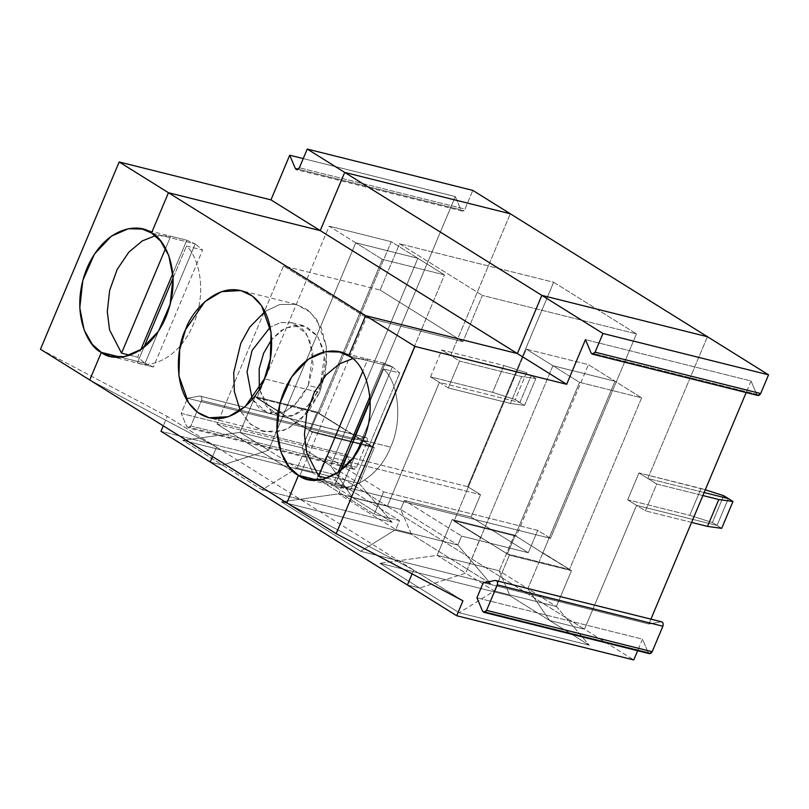 <?xml version="1.0" encoding="UTF-8"?>
<svg xmlns="http://www.w3.org/2000/svg" width="809" height="809" viewBox="0 0 809 809"><rect width="100%" height="100%" fill="white"/><g stroke="black" fill="none" stroke-linecap="round" stroke-linejoin="round"><path stroke-width="0.61" stroke-dasharray="4.04 3.03" d="M365.274 437.376L353.149 439.6L455.305 196.567L460.918 209.855C462.202 211.645 463.557 211.402 464.963 209.106L299.381 167.766L464.963 209.106L472.83 190.398L464.963 209.106L462.202 211.058L460.918 209.855L298.319 169.243L460.918 209.855L455.305 196.567L303.244 158.584L455.305 196.567L353.149 439.6L365.971 437.396L199.702 396.026L365.274 437.376C367.225 437.598 367.852 439.075 367.144 441.805L201.572 400.455C202.27 397.725 201.643 396.248 199.702 396.026L187.567 398.25L353.149 439.6L187.567 398.25L199.702 396.026C201.643 396.248 202.27 397.725 201.572 400.455L367.144 441.805L356.435 467.278L353.675 469.23L352.4 468.027L186.818 426.677L188.093 427.89L190.853 425.938L356.435 467.278L190.853 425.938L201.572 400.455L190.853 425.938C189.448 428.224 188.103 428.467 186.818 426.677L352.4 468.027L346.788 454.739L181.206 413.389L186.818 426.677L181.206 413.389L187.567 398.25L181.206 413.389L346.788 454.739L338.051 475.52L387.329 506.262L439.398 382.394L519.894 402.498L531.179 375.639L450.694 355.535L510.287 213.768L450.694 355.535L531.179 375.639L519.894 402.498L439.398 382.394L430.53 376.863L492.62 392.365L503.916 365.506L526.538 372.737L515.242 399.595L492.62 392.365L515.242 399.595L519.894 402.498L515.242 399.595L526.538 372.737L531.179 375.639L526.538 372.737L503.916 365.506L441.825 350.004L450.694 355.535L441.825 350.004L430.53 376.863L439.398 382.394L387.329 506.262L352.512 497.565L387.329 506.262L338.051 475.52L160.971 431.298L338.051 475.52L346.788 454.739L352.4 468.027C353.675 469.817 355.03 469.574 356.435 467.278L367.144 441.805C367.852 439.075 367.225 437.598 365.274 437.376L199.702 396.026M151.516 233.002L195.212 243.913L145.033 363.302L120.511 357.184L145.033 363.302L195.212 243.913L186.818 240.202L170.719 236.188L165.562 248.474L170.719 236.188L186.818 240.202L172.802 273.563L186.818 240.202L195.212 243.913L151.516 233.002M89.738 379.977L216.529 447.114L212.555 456.569L216.529 447.114L167.241 416.382L163.266 425.837L167.241 416.382L216.529 447.114L89.738 379.977L216.529 447.114L212.555 456.569L216.529 447.114L413.672 570.062L286.882 502.935L413.672 570.062L412.074 573.864L413.672 570.062L462.96 600.804L216.529 447.114L89.738 379.977M210.249 462.04L222.445 465.084L268.588 450.219L355.778 242.791L417.879 258.293L330.679 465.731L352.512 497.565L330.679 465.731L345.605 430.206L317.148 412.084L302.091 447.903L330.679 465.731L302.091 447.903L312.881 472.85L352.512 497.565L312.881 472.85L182.814 440.369L222.445 465.084L210.249 462.04L222.445 465.084L182.814 440.369L240 432.39L302.091 447.903L317.148 412.084L255.057 396.582L240 432.39L268.588 450.219L222.445 465.084L262.065 489.799L392.132 522.28L352.512 497.565L387.329 506.262L439.398 382.394L448.277 387.926L459.563 361.067L450.694 355.535L510.287 213.768L450.694 355.535L459.563 361.067L521.653 376.569L535.831 378.531L531.179 375.639L450.694 355.535L531.179 375.639L535.831 378.531L524.535 405.39L519.894 402.498L531.179 375.639L519.894 402.498L524.535 405.39L510.368 403.438L448.277 387.926L439.398 382.394L519.894 402.498L439.398 382.394L387.329 506.262L584.482 629.21L549.655 620.513L527.822 588.679L615.022 381.241L552.931 365.739L465.731 573.166L419.588 588.032L407.402 584.988L419.588 588.032L459.219 612.747L589.286 645.228L549.655 620.513L584.482 629.21L633.771 659.942L584.482 629.21L636.552 505.342L584.482 629.21L387.329 506.262L352.512 497.565L392.132 522.28L262.065 489.799L297.176 468.047L240 432.39L182.814 440.369L312.881 472.85L302.091 447.903L240 432.39L255.057 396.582L317.148 412.084L319.12 413.318L256.797 397.755L283.635 414.41L255.057 396.582L257.029 397.806L319.12 413.318L391.263 241.699L417.879 258.293L355.778 242.791L329.162 226.186L391.263 241.699L329.162 226.186L257.029 397.806L329.162 226.186L355.778 242.791L283.635 414.41L256.898 398.109L283.514 414.704L268.588 450.219L283.514 414.704L256.665 398.048L283.514 414.704L355.778 242.791L417.879 258.293L391.263 241.699L319.12 413.318L345.736 429.913L417.879 258.293L345.736 429.913L319.12 413.318L345.837 430.267L318.989 413.611L372.453 446.861L345.736 429.913L372.352 446.507L444.485 274.888L417.879 258.293L444.485 274.888L382.394 259.386L355.778 242.791L382.394 259.386L310.252 431.005L283.281 414.643L312.223 432.228L297.176 468.047L312.223 432.228L374.324 447.741L359.267 483.56L297.176 468.047L359.267 483.56L392.132 522.28L359.267 483.56L374.324 447.741L312.223 432.228L310.252 431.005L372.352 446.507L374.324 447.741L372.352 446.507L310.252 431.005L382.394 259.386L444.485 274.888L372.221 446.811L345.605 430.206L330.679 465.731L359.267 483.56L330.679 465.731L352.512 497.565L330.679 465.731L417.879 258.293L355.778 242.791L268.588 450.219L297.176 468.047L262.065 489.799L222.445 465.084L268.588 450.219L222.445 465.084L210.249 462.04M129.905 355.242L137.651 357.173L140.786 349.71L137.651 357.173L145.033 363.302L137.651 357.173L129.905 355.242M40.45 349.245L167.241 416.382L40.45 349.245M155.308 235.743L170.719 236.188L155.308 235.743M430.53 376.863L441.825 350.004L503.916 365.506L492.62 392.365L430.53 376.863M383.638 368.965C399.1 383.142 402.548 421.904 390.605 447.124L363.008 440.238L390.605 447.124C380.786 473.69 352.946 492.934 334.471 485.946L350.57 489.961L342.177 486.249L392.365 366.861L399.737 372.989L383.638 368.965L399.737 372.989L392.365 366.861L348.669 355.95L392.365 366.861L342.177 486.249L317.654 480.131L342.177 486.249L350.57 489.961L399.737 372.989L350.57 489.961L334.471 485.946L341.004 470.413L334.471 485.946C352.946 492.934 380.786 473.69 390.605 447.124C402.548 421.904 399.1 383.142 383.638 368.965L370.239 400.849L383.638 368.965M756.637 394.276L751.035 380.988L756.637 394.276L591.066 352.926L756.637 394.276L757.922 395.49M707.43 336.716L647.837 478.483L704.133 492.539L647.837 478.483L707.43 336.716L647.837 478.483L656.716 484.015L638.968 472.952L627.673 499.81L645.42 510.873L656.716 484.015L702.879 495.543L656.716 484.015L645.42 510.873L636.552 505.342L717.037 525.446L636.552 505.342L584.482 629.21L549.655 620.513L589.286 645.228L459.219 612.747L419.588 588.032L465.731 573.166L494.319 590.995L459.219 612.747L494.319 590.995L509.377 555.186L480.789 537.358L552.931 365.739L579.547 382.333L507.405 553.953L569.496 569.455L641.638 397.846L579.547 382.333L552.931 365.739L615.022 381.241L641.638 397.846L615.022 381.241L542.879 552.86L569.496 569.455L542.758 553.164L569.728 569.516L543.112 552.921L569.728 569.516L542.758 553.164L527.822 588.679L556.41 606.507L571.467 570.689L569.496 569.455L571.467 570.689L509.377 555.186L571.467 570.689L556.41 606.507L494.319 590.995L556.41 606.507L589.286 645.228L556.41 606.507L527.822 588.679L549.655 620.513L510.024 595.798L379.957 563.317L419.588 588.032L407.402 584.988L419.588 588.032L379.957 563.317L437.143 555.348L465.731 573.166L480.556 537.297L507.405 553.953L579.547 382.333L641.638 397.846L569.496 569.455L507.172 553.892L480.556 537.297L509.377 555.186L494.319 590.995L465.731 573.166L419.588 588.032L465.731 573.166L437.143 555.348L499.234 570.851L527.822 588.679L615.022 381.241L552.931 365.739L480.789 537.358L454.173 520.753L526.315 349.144L552.931 365.739L526.315 349.144L588.406 364.647L615.022 381.241L588.406 364.647L516.263 536.266L542.981 553.214L514.291 535.032L499.234 570.851L514.291 535.032L516.263 536.266L454.173 520.753L452.201 519.53L514.291 535.032L452.201 519.53L437.143 555.348L379.957 563.317L510.024 595.798L499.234 570.851L437.143 555.348L452.201 519.53L454.173 520.753L516.263 536.266L588.406 364.647L526.315 349.144L454.173 520.753L480.789 537.358L453.819 520.996L480.657 537.651L453.819 520.996L480.657 537.651L465.731 573.166L552.931 365.739L615.022 381.241L527.822 588.679L499.234 570.851L510.024 595.798L549.655 620.513L527.822 588.679L549.655 620.513L584.482 629.21L636.552 505.342L627.673 499.81L689.774 515.323L712.395 522.553L721.689 528.348L717.037 525.446L728.333 498.587L717.037 525.446L636.552 505.342L717.037 525.446L728.333 498.587L717.037 525.446L712.395 522.553L689.774 515.323L701.059 488.454L705.286 489.809L638.968 472.952L647.837 478.483L704.133 492.539L647.837 478.483L707.43 336.716M751.035 380.988L746.171 392.547L751.035 380.988L585.453 339.638L751.035 380.988M650.921 619.128L648.869 624.022L661.004 621.797L648.869 624.022L650.921 619.128M648.12 652.448L642.508 639.161L637.644 650.729L642.508 639.161L476.926 597.811L642.508 639.161L648.12 652.448L482.538 611.098L648.12 652.448L649.394 653.662M691.584 522.402L645.42 510.873L691.584 522.402M483.286 582.672L648.869 624.022L483.286 582.672M495.421 580.457L661.004 621.797L495.421 580.457M661.691 621.818L661.004 621.797M383.972 363.15L367.873 359.135L362.705 371.422L367.873 359.135L383.972 363.15L369.946 396.511L383.972 363.15L392.365 366.861L383.972 363.15M327.048 478.19L334.795 480.131L337.94 472.658L334.795 480.131L342.177 486.249L392.365 366.861L348.669 355.95L392.365 366.861L342.177 486.249L334.795 480.131L327.048 478.19M317.654 480.131L342.177 486.249L317.654 480.131M352.461 358.69L367.873 359.135L352.461 358.69M528.297 552.729L537.702 530.35L550.514 538.339L636.461 333.884L553.659 282.25L467.713 486.694L480.536 494.693L471.121 517.072L528.297 552.729L471.121 517.072L404.429 500.417L461.605 536.074L528.297 552.729L461.605 536.074L457.833 545.033L395.743 529.521L399.504 520.571L374.213 514.251L317.037 478.594L342.338 484.915L338.577 493.864L400.667 509.377L404.429 500.417L471.121 517.072L480.536 494.693L467.713 486.694L217.045 424.098L283.544 265.918L366.346 317.553L299.846 475.743L217.045 424.098L299.846 475.743L550.514 538.339L537.702 530.35L383.618 491.872L326.452 456.215L480.536 494.693L326.452 456.215L317.037 478.594L326.452 456.215L383.618 491.872L374.213 514.251L383.618 491.872L537.702 530.35L528.297 552.729M490.709 583.754L411.447 534.324L281.38 501.843L360.642 551.273L490.709 583.754L457.833 545.033L461.605 536.074L404.429 500.417L400.667 509.377L457.833 545.033L400.667 509.377L411.447 534.324L490.709 583.754L360.642 551.273L281.38 501.843L338.577 493.864L342.338 484.915L317.037 478.594L374.213 514.251L399.504 520.571L342.338 484.915L399.504 520.571L395.743 529.521L338.577 493.864L395.743 529.521L360.642 551.273L395.743 529.521L457.833 545.033L490.709 583.754M412.074 573.864L413.672 570.062L286.882 502.935L413.672 570.062L412.074 573.864M319.788 388.35L324.965 364.697L323.469 349.599L317.179 335.513L306.196 326.553L293.02 325.248L280.895 330.598L271.672 339.487L285.173 327.989L303.011 325.501L317.735 336.311L324.53 355.353L319.788 388.35L306.085 408.191L294.213 415.371L280.369 416.16L266.444 406.462L259.284 389.078L270.853 411.184L281.026 416.311L292.039 416.028L310.049 404.176L319.788 388.35L308.29 385.478L313.032 352.481L306.237 333.439L291.513 322.629L280.399 322.619L270.216 327.16L280.753 322.538L292.221 322.811L302.515 328.95L309.705 339.841L313.235 365.638L308.29 385.478L319.788 388.35M252.206 399.272L259.376 408.343L268.871 413.288L282.715 412.499L294.587 405.319L308.29 385.478L300.301 399.191L286.083 411.103L267.364 412.853L252.206 399.272M319.626 392.547L326.593 364.313L326.27 346.181L321.264 327.696L310.787 312.507L295.973 304.305L279.702 304.518L264.968 311.546L279.752 304.508L296.084 304.336L307.481 309.756L316.754 319.504L326.28 346.242L325.511 372.544L319.626 392.547L300.392 420.387L283.737 430.479L264.31 431.571L250.456 424.179L240.233 410.578L249.192 423.026L261.246 430.641L274.767 432.4L287.883 428.79L308.229 412.024L319.626 392.547L264.432 378.764L319.626 392.547M636.461 333.884L550.514 538.339L299.846 475.743L366.346 317.553L462.93 341.671L482.376 295.406L636.461 333.884L482.376 295.406L462.93 341.671L380.129 290.037L399.575 243.772L482.376 295.406L399.575 243.772L553.659 282.25L636.461 333.884M467.713 486.694L553.659 282.25L399.575 243.772L380.129 290.037L283.544 265.918L217.045 424.098L467.713 486.694M380.129 290.037L462.93 341.671L366.346 317.553L283.544 265.918L380.129 290.037M281.38 501.843L411.447 534.324L400.667 509.377L338.577 493.864L281.38 501.843M448.277 387.926L510.368 403.438L521.653 376.569L459.563 361.067L448.277 387.926M510.368 403.438L524.535 405.39L535.831 378.531L521.653 376.569L510.368 403.438M723.681 495.684L712.395 522.553L723.681 495.684M627.673 499.81L638.968 472.952L701.059 488.454L689.774 515.323L627.673 499.81M120.511 357.184L145.033 363.302L195.212 243.913L202.594 250.042L186.495 246.017C197.629 255.695 208.206 289.389 193.452 324.176C178.9 359.095 150.272 368.338 137.328 362.998L153.427 367.013L145.033 363.302L120.511 357.184M110.54 356.314L138.137 363.211L137.328 362.998L143.85 347.466L137.328 362.998C150.272 368.338 178.9 359.095 193.452 324.176C208.206 289.389 197.629 255.695 186.495 246.017L202.594 250.042L195.212 243.913L145.033 363.302L153.427 367.013L202.594 250.042L153.427 367.013L137.328 362.998M173.096 277.902L186.495 246.017L173.096 277.902M353.675 469.23L188.093 427.89M462.202 211.058L296.62 169.708M142.313 229.078L169.91 235.965M335.28 486.158L307.683 479.272M339.467 352.026L367.053 358.923M280.369 416.16L268.871 413.288M303.011 325.501L291.513 322.629M264.31 431.571L209.116 417.788M296.084 304.336L240.89 290.552"/><path stroke-width="1.21" d="M303.244 158.584L289.723 155.217L295.336 168.505L298.319 169.243L295.336 168.505L296.62 169.708L299.381 167.766L307.248 149.058L344.705 172.418L320.243 230.616L168.454 192.714L151.516 233.002L168.454 192.714L119.166 161.972L40.45 349.245L89.738 379.977L101.337 352.39L89.738 379.977L40.45 349.245L119.166 161.972L270.954 199.874L320.243 230.616L344.705 172.418L510.287 213.768L344.705 172.418L307.248 149.058L472.83 190.398L307.248 149.058L299.381 167.766C297.975 170.052 296.62 170.294 295.336 168.505L289.723 155.217L270.954 199.874L289.723 155.217L303.244 158.584M592.34 354.14L757.922 395.49L760.682 393.538L768.55 374.83L602.968 333.48L541.848 295.366L517.386 353.563L365.607 315.662L168.454 192.714L320.243 230.616L270.954 199.874L119.166 161.972L168.454 192.714L151.516 233.002C164.065 237.795 183.896 272.775 165.855 317.29C146.742 361.138 111.864 361.987 101.337 352.39L120.511 357.184L101.337 352.39C88.788 347.597 68.967 312.628 86.998 268.113C106.11 224.265 140.999 223.415 151.516 233.002L142.313 229.078L128.348 228.725L111.318 236.198L94.441 254.097L82.831 280.339L79.778 307.855L84.116 329.92L92.287 344.361L101.337 352.39L120.511 357.184L101.337 352.39L89.738 379.977L286.882 502.935L298.481 475.338L317.654 480.131L298.481 475.338L286.882 502.935L336.17 533.667L462.96 600.804L456.691 615.73L462.96 600.804L336.17 533.667L414.896 346.404L336.17 533.667L286.882 502.935L298.481 475.338L307.683 479.272L323.155 479.312L339.254 471.728L353.179 457.672L363.008 440.238C377.186 411.801 369.298 365.456 348.669 355.95L365.607 315.662L517.386 353.563L541.848 295.366L707.43 336.716L768.55 374.83L760.682 393.538L595.1 352.188L592.34 354.14L591.066 352.926C592.34 354.716 593.695 354.473 595.1 352.188L760.682 393.538C759.277 395.823 757.922 396.066 756.637 394.276M212.555 456.569L210.249 462.04L212.555 456.569L210.249 462.04L160.971 431.298L407.402 584.988L412.074 573.864L407.402 584.988L456.691 615.73L210.249 462.04L212.555 456.569M121.552 353.159L129.905 355.242L121.552 353.159L109.559 329.92L107.294 311.647L109.64 290.421L117.194 269.377L128.853 252.125L142.313 240.89L155.308 235.743L142.313 240.89L128.853 252.125L117.194 269.377L109.64 290.421L107.294 311.647L109.559 329.92L121.552 353.159L165.562 248.474L121.552 353.159M140.786 349.71L172.802 273.563L140.786 349.71M163.266 425.837L160.971 431.298L163.266 425.837M510.287 213.768L472.83 190.398L510.287 213.768L344.705 172.418L320.243 230.616L168.454 192.714L414.896 346.404L566.674 384.305L585.453 339.638L591.066 352.926L585.453 339.638L566.674 384.305L414.896 346.404L365.607 315.662L348.669 355.95C369.298 365.456 377.186 411.801 363.008 440.238C352.35 470.868 316.865 490.173 298.481 475.338L317.654 480.131L298.481 475.338C285.941 470.545 266.11 435.576 284.141 391.06C303.254 347.213 338.142 346.363 348.669 355.95L339.467 352.026L325.501 351.672L308.472 359.156L291.584 377.045L279.975 403.297L276.921 430.803L281.259 452.868L289.43 467.309L298.481 475.338L286.882 502.935L89.738 379.977L101.337 352.39L110.54 356.314L124.505 356.668L141.535 349.195L158.422 331.296L170.021 305.054L173.075 277.548L168.747 255.472L160.566 241.031L151.516 233.002L168.454 192.714L320.243 230.616L566.674 384.305L320.243 230.616L344.705 172.418L602.968 333.48L595.1 352.188L602.968 333.48L768.55 374.83L707.43 336.716L541.848 295.366L344.705 172.418L510.287 213.768L707.43 336.716L510.287 213.768M704.133 492.539L728.333 498.587L704.133 492.539L728.333 498.587L732.974 501.479L723.681 495.684L705.286 489.809L723.681 495.684L728.333 498.587L704.133 492.539M633.771 659.942L456.691 615.73L633.771 659.942L637.644 650.729L633.771 659.942M746.171 392.547L650.921 619.128L746.171 392.547M483.812 612.312L649.394 653.662L652.165 651.71L486.583 610.36L497.292 584.877L486.583 610.36L483.812 612.312L482.538 611.098L476.926 597.811L483.286 582.672L476.926 597.811L482.538 611.098C483.822 612.888 485.167 612.646 486.583 610.36L652.165 651.71L662.874 626.227C663.572 623.496 662.945 622.02 661.004 621.797C662.945 622.02 663.572 623.496 662.874 626.227L652.165 651.71C650.749 653.996 649.405 654.238 648.12 652.448M721.689 528.348L707.511 526.386L691.584 522.402L707.511 526.386L718.807 499.527L732.974 501.479L721.689 528.348L732.974 501.479L718.807 499.527L702.879 495.543L718.807 499.527L707.511 526.386L721.689 528.348M341.004 470.413L370.239 400.849L341.004 470.413M483.286 582.672L495.421 580.457L483.286 582.672M495.421 580.457C497.363 580.67 497.99 582.146 497.292 584.877L662.874 626.227L497.292 584.877C497.99 582.146 497.363 580.67 495.421 580.457L661.691 621.818M362.705 371.422L318.695 476.107L327.048 478.19L318.695 476.107L306.702 452.868L304.437 434.605L306.783 413.369L314.337 392.325L325.997 375.073L339.456 363.838L352.461 358.69L339.456 363.838L325.997 375.073L314.337 392.325L306.783 413.369L304.437 434.605L306.702 452.868L318.695 476.107L362.705 371.422M337.94 472.658L369.946 396.511L337.94 472.658M348.669 355.95L365.607 315.662L517.386 353.563L541.848 295.366L707.43 336.716L541.848 295.366L517.386 353.563L365.607 315.662L348.669 355.95M264.432 378.764C258.678 397.209 229.432 431.248 199.904 413.864C171.063 394.853 176.645 346.06 185.574 329.587C191.328 311.131 220.564 277.093 250.092 294.476C278.933 313.498 273.351 362.29 264.432 378.764L270.317 358.761L271.086 332.459L261.56 305.721L252.287 295.973L240.89 290.552L221.464 291.644L204.798 301.737L185.574 329.587L179.689 349.579L178.91 375.882L188.446 402.619L197.709 412.378L209.116 417.788L228.542 416.696L245.198 406.603L264.432 378.764M407.402 584.988L412.074 573.864L407.402 584.988M271.672 339.487L263.603 353.311L259.204 368.722L259.284 389.078L259.204 368.722L263.603 353.311L271.672 339.487M270.216 327.16L252.105 350.439L247.028 371.877L252.206 399.272L247.028 371.877L252.105 350.439L270.216 327.16M264.968 311.546L249.769 327.058L240.769 343.37L233.7 372.777L234.388 391.667L240.233 410.578L234.388 391.667L233.7 372.777L240.769 343.37L249.769 327.058L264.968 311.546M143.85 347.466L173.096 277.902L143.85 347.466"/></g></svg>
